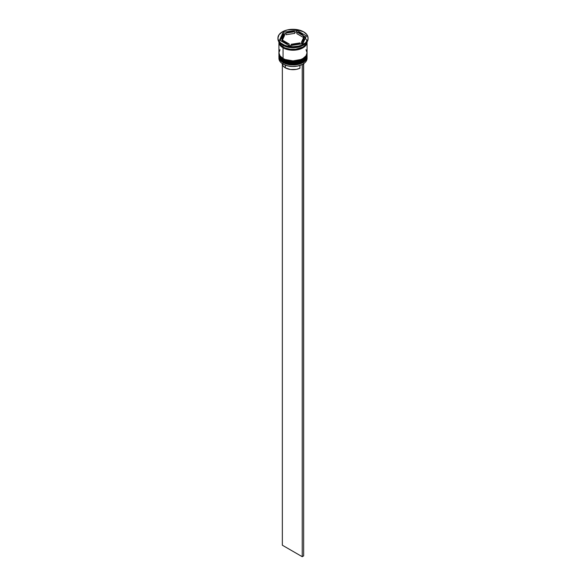 <?xml version="1.0" encoding="UTF-8"?>
<svg xmlns="http://www.w3.org/2000/svg" width="586" height="586" viewBox="0 0 586 586"><rect width="100%" height="100%" fill="white"/><g stroke="black" fill="none" stroke-linecap="round" stroke-linejoin="round"><path stroke-width="0.88" d="M306.932 56.967A14.064 8.116 180 0 1 297.498 63.566A14.064 8.116 180 0 1 283.06 61.618L283.06 61.618A14.064 8.116 0 0 0 298.384 63.376A14.064 8.116 0 0 0 307.064 55.875C307.562 63.229 291.213 66.987 283.185 61.889C280.035 59.662 278.621 57.655 278.936 55.875A14.064 8.116 0 0 0 283.06 61.618L283.06 61.449A14.064 8.116 0 0 0 297.498 63.405A14.064 8.116 0 0 0 306.932 56.805M307.064 55.875L307.057 55.458A14.064 8.116 180 0 1 307.064 55.714A14.064 8.116 180 0 1 298.384 63.215A14.064 8.116 180 0 1 283.06 61.449L283.06 61.618M283.06 61.449A14.064 8.116 180 0 1 278.936 55.714L278.936 55.875A14.064 8.116 0 0 1 278.936 55.795M283.185 61.889L285.521 62.827M287.851 63.544L293 64.138L298.149 63.544M300.479 62.827L302.515 61.86M306.932 54.505A14.064 8.116 180 0 1 297.498 61.105A14.064 8.116 180 0 1 283.06 59.157L283.06 59.157A14.064 8.116 0 0 0 298.384 60.915A14.064 8.116 0 0 0 307.064 53.414C307.562 60.768 291.213 64.526 283.185 59.435C280.035 57.201 278.621 55.194 278.936 53.414A14.064 8.116 0 0 0 283.06 59.157L283.06 58.996A14.064 8.116 0 0 0 297.498 60.944A14.064 8.116 0 0 0 306.932 54.344M307.064 53.414L307.057 53.004A14.064 8.116 180 0 1 307.064 53.253A14.064 8.116 180 0 1 298.384 60.754A14.064 8.116 180 0 1 283.06 58.996L283.06 59.157M283.06 58.996A14.064 8.116 180 0 1 278.936 53.253L278.936 53.414A14.064 8.116 0 0 1 278.936 53.333M283.185 59.435L285.521 60.365M287.851 61.083L293 61.677L298.149 61.083M300.479 60.365L302.515 59.406M302.068 64.555A13.859 7.999 0 0 0 302.801 64.16A13.859 7.999 0 0 0 302.874 64.116A13.859 7.999 0 0 1 302.068 64.555L297.6 66.05L292.495 66.496L287.462 65.837L283.199 64.16A13.859 7.999 0 0 0 302.068 64.555L302.068 64.555M307.064 58.336L307.064 56.857A14.064 8.116 180 0 1 298.384 64.357A14.064 8.116 180 0 1 283.06 62.599L283.06 64.079A14.064 8.116 0 0 0 298.384 65.837A14.064 8.116 0 0 0 307.064 58.336A14.064 8.116 0 0 0 307.005 57.596A14.064 8.116 180 0 1 302.94 64.079A14.064 8.116 180 0 1 283.06 64.079L283.06 62.599A14.064 8.116 0 0 0 298.765 64.262A14.064 8.116 0 0 0 307.035 56.381M278.936 54.403A14.064 8.116 180 0 1 278.965 53.919A14.064 8.116 0 0 0 283.06 60.138A14.064 8.116 180 0 1 278.936 54.403L278.936 55.223A14.064 8.116 0 0 0 283.06 60.959L283.06 60.138L283.06 60.959A14.064 8.116 0 0 0 298.384 62.717A14.064 8.116 0 0 0 307.064 55.223L307.064 54.403A14.064 8.116 180 0 1 298.384 61.904A14.064 8.116 180 0 1 283.06 60.138L283.397 59.552L283.06 60.138A14.064 8.116 0 0 0 298.765 61.801A14.064 8.116 0 0 0 307.035 53.919M277.932 37.995L277.932 38.815A15.068 8.695 0 0 0 282.349 44.968L282.349 44.148A15.068 8.695 180 0 1 277.932 37.995A15.068 8.695 180 0 1 287.235 29.959A15.068 8.695 180 0 1 303.651 31.849L295.937 29.468L287.235 29.959L282.349 31.849L279.083 34.669L277.932 37.995L278.225 39.694L280.474 42.829L284.628 45.232L287.235 46.038L293 46.697L298.765 46.038L301.372 45.232L305.526 42.829L307.775 39.694L308.068 37.995L306.918 34.669L303.651 31.849A15.068 8.695 180 0 1 308.068 37.995A15.068 8.695 180 0 1 298.765 46.038A15.068 8.695 180 0 1 282.349 44.148L282.349 44.968L283.06 45.378A14.064 8.116 0 0 0 302.94 45.378L303.651 44.968A15.068 8.695 180 0 1 282.349 44.968A15.068 8.695 0 0 0 298.765 46.851A15.068 8.695 0 0 0 308.068 38.815A15.068 8.695 0 0 0 308.046 38.412A15.068 8.695 180 0 1 303.651 44.968M280.005 49.656L278.936 52.762A14.064 8.116 0 0 0 283.06 58.497L283.06 47.84L290.253 50.059L298.384 49.598L304.691 46.609L306.793 43.679L307.057 41.943A14.064 8.116 180 0 1 307.064 42.097A14.064 8.116 180 0 1 298.384 49.598A14.064 8.116 180 0 1 283.06 47.84L283.06 58.497A14.064 8.116 0 0 0 298.384 60.263A14.064 8.116 0 0 0 307.064 52.762L305.995 49.656M303.284 45.173A14.064 8.116 180 0 1 283.06 45.378L283.06 47.019A14.064 8.116 0 0 0 297.776 48.916A14.064 8.116 0 0 0 306.998 42.031L305.995 44.382L302.94 47.019L295.747 49.239L290.253 49.239L285.192 48.03L283.06 47.019L283.06 45.378L282.349 44.968A15.068 8.695 180 0 1 277.954 38.412M296.846 33.658L296.846 32.018A11.046 6.38 180 0 1 300.816 33.49A11.046 6.38 180 0 1 303.358 35.775L303.358 37.416L296.846 33.658L296.846 32.018L303.358 35.775L300.816 33.49L296.604 31.878L294.846 32.149L296.604 31.878L296.604 30.238L306.441 35.922L302.837 43.679L289.396 45.759L279.559 40.075L283.163 32.318L296.604 30.238L296.604 31.878L303.358 35.775L303.358 37.416L296.846 33.658M282.166 63.713L283.075 65.954L285.331 67.851L285.331 65.163L285.331 67.851A10.848 6.263 0 0 0 299.929 68.24L299.929 65.434L299.929 68.24L296.443 69.36L290.517 69.514L285.331 67.851A10.848 6.263 0 0 1 282.152 63.5M300.047 44.111L300.047 42.91A11.046 6.38 180 0 1 291.154 44.287L291.154 45.488L291.154 44.287L295.857 44.162L300.047 42.91L291.154 44.287L300.047 42.91L300.047 44.111M289.154 45.62L289.154 43.979A11.046 6.38 180 0 1 282.642 40.222L282.642 41.862L282.642 40.222L285.184 42.507L289.154 43.979L282.642 40.222L289.154 43.979L289.154 45.62M281.954 37.995L281.954 39.636A11.046 6.38 0 0 0 282.108 40.705L282.108 39.064A11.046 6.38 180 0 1 281.954 37.995A11.046 6.38 180 0 1 284.488 33.929L284.488 35.57L282.108 40.705L281.961 39.343M285.953 34.728L285.953 33.087A11.046 6.38 180 0 1 294.846 31.71L294.846 33.351L285.953 34.728L285.953 33.087L294.846 31.71L287.931 32.333L285.953 33.087L294.846 31.71L294.846 33.351L285.953 34.728M282.108 39.064L284.488 33.929L282.327 36.347L282.108 39.064L284.488 33.929L284.488 35.57L282.108 40.705L282.108 39.064M303.936 37.086A13.961 8.058 180 0 1 302.288 48.118A13.961 8.058 180 0 1 283.126 47.796L290.275 50L298.34 49.546L304.61 46.58L305.899 45.181L306.961 42.097M279.002 42.031A14.064 8.116 0 0 0 283.06 47.019L280.005 44.382L279.002 42.031M278.936 42.097A14.064 8.116 180 0 0 283.06 47.84L280.005 45.203L278.943 41.943A14.064 8.116 180 0 0 278.936 42.097L278.936 52.762L280.005 55.868L283.06 58.497L285.192 59.508L293 60.878L300.808 59.508L302.94 58.497L305.995 55.868L307.064 52.762L307.064 42.097M279.039 42.097L280.101 45.181L283.126 47.796M278.936 55.223L280.005 58.329L283.06 60.959L287.616 62.717L293 63.339L298.384 62.717L302.94 60.959L305.995 58.329L307.064 55.223M283.06 62.599A14.064 8.116 180 0 1 278.936 56.857A14.064 8.116 180 0 1 278.965 56.381A14.064 8.116 0 0 0 283.06 62.599M278.936 56.857L278.936 58.336A14.064 8.116 0 0 0 283.06 64.079L283.06 64.079A14.064 8.116 180 0 1 278.995 57.596M283.06 45.378L282.349 44.968M302.837 43.679L289.396 45.759L279.559 40.075L283.163 32.318L283.163 33.959L280.159 40.427L283.163 33.959L283.163 32.318L296.604 30.238L306.441 35.922L302.837 43.679M285.953 33.527L283.163 33.959L285.953 33.527M305.841 37.211L303.358 35.775L305.841 37.211M304.046 39.614L303.673 41.291L301.512 43.708A11.046 6.38 0 0 0 304.046 39.636L304.046 37.995A11.046 6.38 180 0 1 301.512 42.067L301.512 43.708L301.512 42.067L303.673 39.65L303.892 36.933A11.046 6.38 180 0 1 304.046 37.995M303.892 36.933L301.512 42.067L303.892 36.933M303.834 63.127L303.651 64.599A10.848 6.263 0 0 0 303.848 63.5M303.497 63.742L302.23 64.65L302.23 556.7L282.349 545.222L282.349 64.599L282.349 545.222L302.23 556.7L302.23 64.65L303.651 63.83L303.651 555.88L302.23 556.7L303.651 555.88L303.497 63.742M308.068 37.995L308.068 38.815"/></g></svg>
